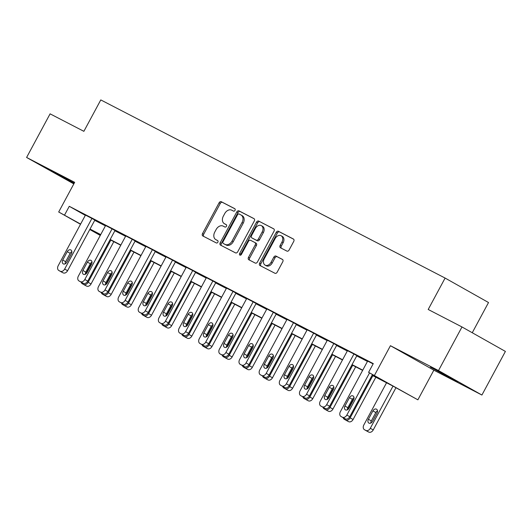 <?xml version="1.0" encoding="UTF-8"?>
<svg xmlns="http://www.w3.org/2000/svg" width="532" height="532" viewBox="0 0 532 532"><rect width="100%" height="100%" fill="white"/><g stroke="black" fill="none" stroke-linecap="round" stroke-linejoin="round"><path stroke-width="0.8" d="M235.018 210.353A1.363 0.998 -60.6 0 0 234.798 208.704A1.363 0.998 -60.6 0 0 234.778 208.69L221.299 201.721A1.948 1.43 -60.6 0 0 219.111 202.778L202.512 233.608A1.948 1.43 -60.6 0 0 202.825 235.955A1.948 1.43 -60.6 0 0 202.858 235.975L216.331 242.944A1.363 0.998 -60.6 0 0 217.867 242.206A1.363 0.998 -60.6 0 0 217.648 240.564A1.363 0.998 -60.6 0 0 217.621 240.55L215.879 239.646A6.224 4.569 -60.6 0 1 215.773 239.593A6.224 4.569 -60.6 0 1 214.768 232.065L216.152 229.498A6.224 4.569 -60.6 0 1 223.167 226.113L224.91 227.018A1.363 0.998 -60.6 0 0 226.439 226.28A1.363 0.998 -60.6 0 0 226.22 224.63A1.363 0.998 -60.6 0 0 226.2 224.617L224.457 223.719A6.224 4.569 -60.6 0 1 224.351 223.659A6.224 4.569 -60.6 0 1 223.347 216.138L224.73 213.571A6.224 4.569 -60.6 0 1 231.739 210.187L233.482 211.091A1.363 0.998 -60.6 0 0 235.018 210.353M453.211 379.609L430.441 367.12L449.626 377.168L457.666 381.783L453.211 379.609M74.068 183.44L50.846 170.719L74.247 183.101M481.912 395.037L438.501 370.578L390.435 345.707L433.846 370.172L481.912 395.037L505.4 351.419L461.989 326.954L428.2 309.471L445.111 278.063L100.787 99.916L83.876 131.324L50.088 113.841L26.6 157.465L73.822 183.892M461.989 326.954L438.501 370.578M286.901 251.097A1.948 1.43 -60.6 0 0 289.089 250.04L293.744 241.395A1.948 1.43 -60.6 0 0 293.431 239.041A1.948 1.43 -60.6 0 0 293.398 239.021L278.435 231.28A1.948 1.43 -60.6 0 0 276.241 232.338L259.643 263.167A1.948 1.43 -60.6 0 0 259.955 265.515A1.948 1.43 -60.6 0 0 259.988 265.535L274.958 273.275A1.948 1.43 -60.6 0 0 277.145 272.224L282.771 261.771A1.948 1.43 -60.6 0 0 282.459 259.423A1.948 1.43 -60.6 0 0 282.425 259.403L276.022 256.092A1.948 1.43 -60.6 0 0 273.827 257.149L271.041 262.329A5.207 3.817 -60.6 0 1 265.096 265.109A5.207 3.817 -60.6 0 1 264.258 258.818L275.184 238.522A5.207 3.817 -60.6 0 1 281.129 235.743A5.207 3.817 -60.6 0 1 281.967 242.033L280.145 245.418A1.948 1.43 -60.6 0 0 280.457 247.766A1.948 1.43 -60.6 0 0 280.49 247.786L286.901 251.097M80.505 224.285L58.693 211.995L74.666 182.33L26.6 157.465M58.693 211.995L80.618 224.078M372.201 375.06L387.183 382.807L368.59 372.334L373.284 363.609L69.266 206.31L64.572 215.034M368.59 372.334L417.879 399.831L393.401 386.312L372.081 375.279M390.435 345.707L374.468 375.373M254.303 220.986A1.948 1.43 -60.6 0 0 253.99 218.632A1.948 1.43 -60.6 0 0 253.957 218.619L238.994 210.872A1.948 1.43 -60.6 0 0 236.8 211.929L220.201 242.758A1.948 1.43 -60.6 0 0 220.514 245.112A1.948 1.43 -60.6 0 0 220.547 245.126L235.516 252.873A1.948 1.43 -60.6 0 0 237.704 251.816L254.303 220.986M258.712 221.079L273.681 228.82A1.948 1.43 -60.6 0 1 273.714 228.84A1.948 1.43 -60.6 0 1 274.027 231.187L257.422 262.017A1.948 1.43 -60.6 0 1 255.234 263.074L248.83 259.762A1.948 1.43 -60.6 0 1 248.796 259.742A1.948 1.43 -60.6 0 1 248.484 257.395L255.214 244.886A1.948 1.43 -60.6 0 0 254.901 242.539A1.948 1.43 -60.6 0 0 254.868 242.519L250.619 240.324A1.948 1.43 -60.6 0 0 248.431 241.382L241.422 254.396A1.363 0.998 -60.6 0 1 239.865 255.121A1.363 0.998 -60.6 0 1 239.646 253.478L256.524 222.137A1.948 1.43 -60.6 0 1 258.712 221.079L273.933 229.006M472.256 332.739L488.522 302.528L445.111 278.063M433.846 370.172L417.879 399.831M100.275 235.43L89.775 229.511M89.888 229.299L100.388 235.217M362.631 370.392L351.925 364.852M342.475 359.964L331.769 354.425M322.319 349.537L311.612 343.998M302.163 339.103L291.456 333.571M282.007 328.676L271.3 323.137M261.85 318.249L251.144 312.71M241.694 307.822L230.988 302.282M221.538 297.395L210.832 291.855M201.382 286.967L190.675 281.428M181.226 276.534L170.519 270.994M161.07 266.106L150.363 260.567M140.913 255.679L130.207 250.14M120.757 245.252L110.051 239.713M100.601 234.825L89.895 229.285M90.021 229.059L100.721 234.599M110.177 239.486L120.877 245.026M130.333 249.914L141.033 255.453M150.483 260.348L161.189 265.88M170.639 270.775L181.346 276.314M190.795 281.202L201.502 286.741M210.951 291.629L221.658 297.169M231.107 302.056L241.814 307.596M251.264 312.483L261.97 318.023M271.42 322.917L282.126 328.457M291.576 333.345L302.282 338.884M311.732 343.772L322.439 349.311M331.888 354.199L342.595 359.738M352.044 364.626L362.751 370.166M94.716 220.334L105.422 225.874M114.872 230.762L125.579 236.301M135.028 241.189L145.735 246.728M155.184 251.623L165.891 257.162M175.341 262.05L186.047 267.589M195.497 272.477L206.203 278.017M215.653 282.904L226.359 288.444M235.809 293.332L246.516 298.871M255.965 303.765L266.665 309.298M276.121 314.193L286.821 319.732M296.271 324.62L306.977 330.159M316.427 335.047L327.133 340.586M336.583 345.474L347.29 351.014M356.739 355.901L367.446 361.441M69.266 206.31L85.313 215.354M372.486 374.528L349.77 416.709A3.963 2.906 119.4 0 1 345.308 418.864L344.018 418.199A3.963 2.906 119.4 0 1 343.951 418.159L341.019 416.509A3.963 2.906 -60.6 0 1 340.38 411.715L367.645 361.082L373.118 363.915M347.489 350.654L353.946 353.993L326.681 404.633A3.963 2.906 -60.6 0 1 322.219 406.781L320.929 406.116A3.963 2.906 -60.6 0 1 320.863 406.076A3.963 2.906 -60.6 0 1 320.224 401.288L347.489 350.654M323.729 407.692A3.963 2.906 119.4 0 0 323.795 407.731A3.963 2.906 119.4 0 0 323.862 407.765L325.152 408.436A3.963 2.906 119.4 0 0 329.614 406.282L356.879 355.649L353.946 353.993M327.333 340.221L333.79 343.566L306.525 394.205A3.963 2.906 -60.6 0 1 302.063 396.353L300.773 395.688A3.963 2.906 -60.6 0 1 300.706 395.648A3.963 2.906 -60.6 0 1 300.068 390.86L327.333 340.221M303.572 397.264A3.963 2.906 119.4 0 0 303.639 397.304A3.963 2.906 119.4 0 0 303.706 397.338L304.996 398.009A3.963 2.906 119.4 0 0 309.458 395.855L336.723 345.215L333.79 343.566M307.177 329.793L313.634 333.138L286.369 383.772A3.963 2.906 -60.6 0 1 281.907 385.926L280.617 385.261A3.963 2.906 -60.6 0 1 280.55 385.221A3.963 2.906 -60.6 0 1 279.912 380.433L307.177 329.793M283.416 386.837A3.963 2.906 119.4 0 0 283.483 386.877A3.963 2.906 119.4 0 0 283.549 386.91L284.839 387.582A3.963 2.906 119.4 0 0 289.302 385.427L316.567 334.788L313.634 333.138M287.021 319.366L293.478 322.711L266.213 373.344A3.963 2.906 -60.6 0 1 261.751 375.499L260.461 374.827A3.963 2.906 -60.6 0 1 260.394 374.794A3.963 2.906 -60.6 0 1 259.756 369.999L287.021 319.366M263.26 376.41A3.963 2.906 119.4 0 0 263.327 376.443A3.963 2.906 119.4 0 0 263.393 376.483L264.683 377.148A3.963 2.906 119.4 0 0 269.145 375L296.41 324.36L293.478 322.711M266.865 308.939L273.322 312.277L246.057 362.917A3.963 2.906 -60.6 0 1 241.595 365.072L240.304 364.4A3.963 2.906 -60.6 0 1 240.238 364.367A3.963 2.906 -60.6 0 1 239.6 359.572L266.865 308.939M243.104 365.976A3.963 2.906 119.4 0 0 243.171 366.016A3.963 2.906 119.4 0 0 243.237 366.056L244.527 366.721A3.963 2.906 119.4 0 0 248.989 364.566L276.254 313.933L273.322 312.277M246.708 298.512L253.166 301.85L225.9 352.49A3.963 2.906 -60.6 0 1 221.438 354.638L220.148 353.973A3.963 2.906 -60.6 0 1 220.082 353.94A3.963 2.906 -60.6 0 1 219.443 349.145L246.708 298.512M222.948 355.549A3.963 2.906 119.4 0 0 223.014 355.589A3.963 2.906 119.4 0 0 223.081 355.622L224.371 356.294A3.963 2.906 119.4 0 0 228.833 354.139L256.105 303.506L253.166 301.85M226.552 288.078L233.009 291.423L205.744 342.063A3.963 2.906 -60.6 0 1 201.282 344.211L199.992 343.546A3.963 2.906 -60.6 0 1 199.926 343.506A3.963 2.906 -60.6 0 1 199.287 338.718L226.552 288.078M202.792 345.122A3.963 2.906 119.4 0 0 202.858 345.162A3.963 2.906 119.4 0 0 202.925 345.195L204.215 345.867A3.963 2.906 119.4 0 0 208.684 343.712L235.949 293.079L233.009 291.423M206.396 277.651L212.86 280.996L185.595 331.629A3.963 2.906 -60.6 0 1 181.126 333.783L179.836 333.118A3.963 2.906 -60.6 0 1 179.769 333.079A3.963 2.906 -60.6 0 1 179.131 328.291L206.396 277.651M182.636 334.695A3.963 2.906 119.4 0 0 182.702 334.734A3.963 2.906 119.4 0 0 182.769 334.768L184.059 335.439A3.963 2.906 119.4 0 0 188.528 333.285L215.793 282.645L212.86 280.996M186.24 267.224L192.704 270.569L165.439 321.202A3.963 2.906 -60.6 0 1 160.97 323.356L159.68 322.685A3.963 2.906 -60.6 0 1 159.613 322.651A3.963 2.906 -60.6 0 1 158.975 317.863L186.24 267.224M162.479 324.267A3.963 2.906 119.4 0 0 162.546 324.301A3.963 2.906 119.4 0 0 162.612 324.34L163.909 325.005A3.963 2.906 119.4 0 0 168.371 322.858L195.636 272.218L192.704 270.569M166.084 256.796L172.548 260.135L145.283 310.774A3.963 2.906 -60.6 0 1 140.814 312.929L139.524 312.257A3.963 2.906 -60.6 0 1 139.457 312.224A3.963 2.906 -60.6 0 1 138.819 307.43L166.084 256.796M142.323 313.833A3.963 2.906 119.4 0 0 142.39 313.873A3.963 2.906 119.4 0 0 142.456 313.913L143.753 314.578A3.963 2.906 119.4 0 0 148.215 312.43L175.48 261.791L172.548 260.135M145.928 246.369L152.391 249.708L125.126 300.347A3.963 2.906 -60.6 0 1 120.664 302.502L119.368 301.83A3.963 2.906 -60.6 0 1 119.301 301.797A3.963 2.906 -60.6 0 1 118.663 297.002L145.928 246.369M122.167 303.406A3.963 2.906 119.4 0 0 122.234 303.446A3.963 2.906 119.4 0 0 122.3 303.486L123.597 304.151A3.963 2.906 119.4 0 0 128.059 301.996L155.324 251.363L152.391 249.708M125.771 235.935L132.235 239.28L104.97 289.92A3.963 2.906 -60.6 0 1 100.508 292.068L99.211 291.403A3.963 2.906 -60.6 0 1 99.145 291.363A3.963 2.906 -60.6 0 1 98.506 286.575L125.771 235.935M102.011 292.979A3.963 2.906 119.4 0 0 102.078 293.019A3.963 2.906 119.4 0 0 102.144 293.052L103.441 293.724A3.963 2.906 119.4 0 0 107.903 291.569L135.168 240.936L132.235 239.28M105.615 225.508L112.079 228.853L84.814 279.486A3.963 2.906 -60.6 0 1 80.352 281.641L79.055 280.976A3.963 2.906 -60.6 0 1 78.989 280.936A3.963 2.906 -60.6 0 1 78.35 276.148L105.615 225.508M81.855 282.552A3.963 2.906 119.4 0 0 81.921 282.592A3.963 2.906 119.4 0 0 81.988 282.625L83.285 283.297A3.963 2.906 119.4 0 0 87.747 281.142L115.012 230.502L112.079 228.853M85.459 215.081L91.923 218.426L64.658 269.059A3.963 2.906 -60.6 0 1 60.196 271.214L58.899 270.542A3.963 2.906 -60.6 0 1 58.833 270.509A3.963 2.906 -60.6 0 1 58.194 265.721L85.459 215.081M61.705 272.125A3.963 2.906 119.4 0 0 61.765 272.165A3.963 2.906 119.4 0 0 61.832 272.198L63.128 272.863A3.963 2.906 119.4 0 0 67.591 270.715L94.856 220.075L91.923 218.426M225.422 224.265A6.224 4.569 -60.6 0 0 225.521 224.324A6.224 4.569 -60.6 0 0 225.628 224.378L224.457 223.719M226.413 224.783L225.628 224.378M216.843 240.191A6.224 4.569 -60.6 0 0 216.95 240.251A6.224 4.569 -60.6 0 0 217.049 240.304L215.879 239.646M217.834 240.71L217.049 240.304M234.984 208.857L222.476 202.379A1.948 1.43 -60.6 0 0 220.281 203.437L203.683 234.266A1.948 1.43 -60.6 0 0 203.769 236.447M254.216 218.805L240.165 211.537A1.948 1.43 -60.6 0 0 237.977 212.594L221.379 243.423A1.948 1.43 -60.6 0 0 221.465 245.604M239.094 213.99A1.363 0.998 -60.6 0 0 237.565 214.735L222.994 241.794A1.363 0.998 -60.6 0 0 223.214 243.437A1.363 0.998 -60.6 0 0 223.234 243.45L225.076 244.401A6.224 4.569 -60.6 0 0 232.085 241.023L242.04 222.522A6.224 4.569 -60.6 0 0 241.043 215.001A6.224 4.569 -60.6 0 0 240.936 214.948L239.094 213.99M223.214 243.437L224.384 244.102A1.363 0.998 -60.6 0 0 224.384 244.102A1.363 0.998 -60.6 0 0 224.411 244.115L223.234 243.45M241.142 215.061L242.107 215.606A6.224 4.569 -60.6 0 1 242.213 215.66A6.224 4.569 -60.6 0 1 243.217 223.187L233.255 241.681A6.224 4.569 -60.6 0 1 226.246 245.066L224.411 244.115M254.934 242.559L256.045 243.184A1.948 1.43 -60.6 0 1 256.078 243.197A1.948 1.43 -60.6 0 1 256.391 245.551L249.654 258.053A1.948 1.43 -60.6 0 0 249.747 260.234M259.889 221.738A1.948 1.43 -60.6 0 0 257.694 222.795L240.816 254.136A1.363 0.998 -60.6 0 0 240.624 255.141M262.203 231.912A5.207 3.817 -60.6 0 0 261.365 225.628A5.207 3.817 -60.6 0 0 255.42 228.408L251.57 235.556A1.948 1.43 -60.6 0 0 251.882 237.904A1.948 1.43 -60.6 0 0 251.915 237.924L256.158 240.125A1.948 1.43 -60.6 0 0 258.353 239.068L262.203 231.912L263.373 232.577A5.207 3.817 -60.6 0 0 262.535 226.286L261.365 225.628M253.019 238.549A1.948 1.43 -60.6 0 0 253.052 238.569A1.948 1.43 -60.6 0 0 253.086 238.582L251.915 237.924M263.373 232.577L259.523 239.726A1.948 1.43 -60.6 0 1 257.335 240.783L253.086 238.582M281.129 235.743L282.306 236.407A5.207 3.817 -60.6 0 1 283.144 242.692L281.322 246.077A1.948 1.43 -60.6 0 0 281.408 248.258M265.096 265.109L266.266 265.767A5.207 3.817 -60.6 0 0 272.211 262.988L271.041 262.329M282.685 259.589L277.192 256.75A1.948 1.43 -60.6 0 0 275.004 257.807L272.211 262.988M293.657 239.214L279.606 231.939A1.948 1.43 -60.6 0 0 277.418 232.996L260.82 263.825A1.948 1.43 -60.6 0 0 260.906 266.007M110.829 240.112L88.119 282.286L91.058 283.935A3.963 2.906 119.4 0 1 86.59 286.09L85.3 285.418A3.963 2.906 119.4 0 1 85.233 285.385A3.963 2.906 119.4 0 1 85.167 285.345M113.821 241.661L91.058 283.935M91.83 263.566A3.172 2.328 -60.6 0 0 90.719 264.883L86.204 273.262A3.172 2.328 -60.6 0 0 85.918 273.927M81.163 282.16A3.963 2.906 -60.6 0 0 82.3 283.729A3.963 2.906 -60.6 0 0 82.367 283.769L83.657 284.434A3.963 2.906 -60.6 0 0 88.119 282.286M66.879 262.176A3.172 2.328 119.4 0 1 63.255 263.872A3.172 2.328 119.4 0 1 62.743 260.035L67.251 251.663A3.172 2.328 119.4 0 1 70.876 249.967A3.172 2.328 119.4 0 1 71.388 253.804L66.879 262.176M65.203 263.839A3.172 2.328 119.4 0 1 65.675 261.691L70.184 253.318A3.172 2.328 119.4 0 1 71.86 251.649M130.985 250.539L108.275 292.713L111.208 294.362A3.963 2.906 119.4 0 1 106.746 296.517L105.456 295.845A3.963 2.906 119.4 0 1 105.389 295.812A3.963 2.906 119.4 0 1 105.323 295.772M133.978 252.088L111.208 294.362M111.986 273.993A3.172 2.328 -60.6 0 0 110.875 275.31L106.36 283.689A3.172 2.328 -60.6 0 0 106.074 284.354M101.319 292.587A3.963 2.906 -60.6 0 0 102.457 294.156A3.963 2.906 -60.6 0 0 102.523 294.196L103.813 294.861A3.963 2.906 -60.6 0 0 108.275 292.713M151.141 260.973L128.431 303.14L131.364 304.789A3.963 2.906 119.4 0 1 126.902 306.944L125.612 306.279A3.963 2.906 119.4 0 1 125.545 306.239A3.963 2.906 119.4 0 1 125.479 306.199M154.127 262.515L131.364 304.789M132.142 284.421A3.172 2.328 -60.6 0 0 131.032 285.744L126.516 294.116A3.172 2.328 -60.6 0 0 126.23 294.781M121.476 303.021A3.963 2.906 -60.6 0 0 122.613 304.59A3.963 2.906 -60.6 0 0 122.679 304.623L123.969 305.295A3.963 2.906 -60.6 0 0 128.431 303.14M87.035 272.603A3.172 2.328 119.4 0 1 83.411 274.299A3.172 2.328 119.4 0 1 82.899 270.469L87.408 262.09A3.172 2.328 119.4 0 1 91.032 260.401A3.172 2.328 119.4 0 1 91.544 264.231L87.035 272.603M85.359 274.273A3.172 2.328 119.4 0 1 85.832 272.118L90.34 263.746A3.172 2.328 119.4 0 1 92.016 262.077M107.191 283.037A3.172 2.328 119.4 0 1 103.567 284.726A3.172 2.328 119.4 0 1 103.055 280.896L107.564 272.517A3.172 2.328 119.4 0 1 111.188 270.828A3.172 2.328 119.4 0 1 111.7 274.658L107.191 283.037M105.516 284.7A3.172 2.328 119.4 0 1 105.988 282.545L110.496 274.173A3.172 2.328 119.4 0 1 112.172 272.51M171.297 271.4L148.588 313.567L151.52 315.223A3.963 2.906 119.4 0 1 147.058 317.371L145.768 316.706A3.963 2.906 119.4 0 1 145.702 316.666A3.963 2.906 119.4 0 1 145.635 316.633M174.283 272.943L151.52 315.223M152.298 294.854A3.172 2.328 -60.6 0 0 151.181 296.171L146.672 304.543A3.172 2.328 -60.6 0 0 146.386 305.208M141.632 313.448A3.963 2.906 -60.6 0 0 142.769 315.017A3.963 2.906 -60.6 0 0 142.835 315.05L144.125 315.722A3.963 2.906 -60.6 0 0 148.588 313.567M127.341 293.465A3.172 2.328 119.4 0 1 123.717 295.154A3.172 2.328 119.4 0 1 123.211 291.323L127.72 282.951A3.172 2.328 119.4 0 1 131.344 281.255A3.172 2.328 119.4 0 1 131.856 285.086L127.341 293.465M125.665 295.127A3.172 2.328 119.4 0 1 126.144 292.979L130.653 284.6A3.172 2.328 119.4 0 1 132.328 282.938M191.453 281.827L168.744 323.995L171.676 325.651A3.963 2.906 119.4 0 1 167.214 327.805L165.924 327.133A3.963 2.906 119.4 0 1 165.858 327.1A3.963 2.906 119.4 0 1 165.791 327.06M194.439 283.376L171.676 325.651M172.454 305.282A3.172 2.328 -60.6 0 0 171.337 306.598L166.829 314.977A3.172 2.328 -60.6 0 0 166.543 315.636M161.788 323.875A3.963 2.906 -60.6 0 0 162.925 325.444A3.963 2.906 -60.6 0 0 162.992 325.478L164.282 326.149A3.963 2.906 -60.6 0 0 168.744 323.995M147.497 303.892A3.172 2.328 119.4 0 1 143.873 305.587A3.172 2.328 119.4 0 1 143.367 301.75L147.876 293.378A3.172 2.328 119.4 0 1 151.5 291.682A3.172 2.328 119.4 0 1 152.012 295.513L147.497 303.892M145.821 305.554A3.172 2.328 119.4 0 1 146.3 303.406L150.809 295.027A3.172 2.328 119.4 0 1 152.485 293.365M211.61 292.254L188.9 334.422L191.833 336.078A3.963 2.906 119.4 0 1 187.37 338.232L186.08 337.561A3.963 2.906 119.4 0 1 186.014 337.527A3.963 2.906 119.4 0 1 185.947 337.488M214.596 293.804L191.833 336.078M192.611 315.709A3.172 2.328 -60.6 0 0 191.493 317.025L186.985 325.404A3.172 2.328 -60.6 0 0 186.699 326.069M181.944 334.302A3.963 2.906 -60.6 0 0 183.081 335.872A3.963 2.906 -60.6 0 0 183.148 335.911L184.438 336.576A3.963 2.906 -60.6 0 0 188.9 334.422M167.653 314.319A3.172 2.328 119.4 0 1 164.029 316.015A3.172 2.328 119.4 0 1 163.524 312.178L168.032 303.805A3.172 2.328 119.4 0 1 171.656 302.11A3.172 2.328 119.4 0 1 172.162 305.947L167.653 314.319M165.977 315.981A3.172 2.328 119.4 0 1 166.456 313.833L170.965 305.454A3.172 2.328 119.4 0 1 172.641 303.792M231.766 302.681L209.056 344.856L211.989 346.505A3.963 2.906 119.4 0 1 207.527 348.659L206.236 347.988A3.963 2.906 119.4 0 1 206.17 347.955A3.963 2.906 119.4 0 1 206.103 347.915M234.752 304.231L211.989 346.505M212.767 326.136A3.172 2.328 -60.6 0 0 211.65 327.453L207.141 335.832A3.172 2.328 -60.6 0 0 206.855 336.497M202.1 344.729A3.963 2.906 -60.6 0 0 203.237 346.299A3.963 2.906 -60.6 0 0 203.304 346.339L204.594 347.004A3.963 2.906 -60.6 0 0 209.056 344.856M187.809 324.746A3.172 2.328 119.4 0 1 184.185 326.442A3.172 2.328 119.4 0 1 183.68 322.611L188.188 314.232A3.172 2.328 119.4 0 1 191.813 312.543A3.172 2.328 119.4 0 1 192.318 316.374L187.809 324.746M186.133 326.415A3.172 2.328 119.4 0 1 186.612 324.261L191.121 315.888A3.172 2.328 119.4 0 1 192.797 314.219M251.922 313.109L229.212 355.283L232.145 356.932A3.963 2.906 119.4 0 1 227.683 359.087L226.393 358.422A3.963 2.906 119.4 0 1 226.326 358.382A3.963 2.906 119.4 0 1 226.26 358.342M254.908 314.658L232.145 356.932M232.923 336.563A3.172 2.328 -60.6 0 0 231.806 337.887L227.297 346.259A3.172 2.328 -60.6 0 0 227.011 346.924M222.256 355.163A3.963 2.906 -60.6 0 0 223.393 356.733A3.963 2.906 -60.6 0 0 223.46 356.766L224.75 357.438A3.963 2.906 -60.6 0 0 229.212 355.283M207.965 335.173A3.172 2.328 119.4 0 1 204.341 336.869A3.172 2.328 119.4 0 1 203.829 333.039L208.345 324.66A3.172 2.328 119.4 0 1 211.969 322.971A3.172 2.328 119.4 0 1 212.474 326.801L207.965 335.173M206.29 336.842A3.172 2.328 119.4 0 1 206.768 334.688L211.277 326.315A3.172 2.328 119.4 0 1 212.953 324.653M272.071 323.542L249.368 365.71L252.301 367.366A3.963 2.906 119.4 0 1 247.839 369.514L246.549 368.849A3.963 2.906 119.4 0 1 246.482 368.809A3.963 2.906 119.4 0 1 246.416 368.776M275.064 325.085L252.301 367.366M253.079 346.99A3.172 2.328 -60.6 0 0 251.962 348.314L247.453 356.686A3.172 2.328 -60.6 0 0 247.167 357.351M242.412 365.59A3.963 2.906 -60.6 0 0 243.543 367.16A3.963 2.906 -60.6 0 0 243.616 367.193L244.906 367.865A3.963 2.906 -60.6 0 0 249.368 365.71M228.122 345.607A3.172 2.328 119.4 0 1 224.497 347.296A3.172 2.328 119.4 0 1 223.985 343.466L228.501 335.094A3.172 2.328 119.4 0 1 232.125 333.398A3.172 2.328 119.4 0 1 232.63 337.228L228.122 345.607M226.446 347.27A3.172 2.328 119.4 0 1 226.925 345.122L231.433 336.743A3.172 2.328 119.4 0 1 233.109 335.08M292.228 333.97L269.525 376.137L272.457 377.793A3.963 2.906 119.4 0 1 267.995 379.948L266.705 379.276A3.963 2.906 119.4 0 1 266.638 379.243A3.963 2.906 119.4 0 1 266.572 379.203M295.22 335.512L272.457 377.793M273.235 357.424A3.172 2.328 -60.6 0 0 272.118 358.741L267.609 367.113A3.172 2.328 -60.6 0 0 267.323 367.778M262.562 376.018A3.963 2.906 -60.6 0 0 263.699 377.587A3.963 2.906 -60.6 0 0 263.772 377.62L265.062 378.292A3.963 2.906 -60.6 0 0 269.525 376.137M312.384 344.397L289.681 386.565L292.613 388.22A3.963 2.906 119.4 0 1 288.151 390.375L286.861 389.703A3.963 2.906 119.4 0 1 286.788 389.67A3.963 2.906 119.4 0 1 286.728 389.63M315.376 345.946L292.613 388.22M293.385 367.851A3.172 2.328 -60.6 0 0 292.274 369.168L287.765 377.547A3.172 2.328 -60.6 0 0 287.48 378.212M282.718 386.445A3.963 2.906 -60.6 0 0 283.855 388.014A3.963 2.906 -60.6 0 0 283.922 388.054L285.219 388.719A3.963 2.906 -60.6 0 0 289.681 386.565M332.54 354.824L309.837 396.998L312.769 398.648A3.963 2.906 119.4 0 1 308.307 400.802L307.011 400.131A3.963 2.906 119.4 0 1 306.944 400.097A3.963 2.906 119.4 0 1 306.884 400.057M335.532 356.373L312.769 398.648M313.541 378.279A3.172 2.328 -60.6 0 0 312.43 379.595L307.922 387.974A3.172 2.328 -60.6 0 0 307.636 388.639M302.874 396.872A3.963 2.906 -60.6 0 0 304.011 398.441A3.963 2.906 -60.6 0 0 304.078 398.481L305.375 399.146A3.963 2.906 -60.6 0 0 309.837 396.998M248.278 356.034A3.172 2.328 119.4 0 1 244.654 357.723A3.172 2.328 119.4 0 1 244.141 353.893L248.657 345.521A3.172 2.328 119.4 0 1 252.281 343.825A3.172 2.328 119.4 0 1 252.786 347.655L248.278 356.034M246.602 357.697A3.172 2.328 119.4 0 1 247.074 355.549L251.589 347.17A3.172 2.328 119.4 0 1 253.265 345.507M268.434 366.462A3.172 2.328 119.4 0 1 264.81 368.157A3.172 2.328 119.4 0 1 264.298 364.32L268.806 355.948A3.172 2.328 119.4 0 1 272.431 354.252A3.172 2.328 119.4 0 1 272.943 358.089L268.434 366.462M266.758 368.124A3.172 2.328 119.4 0 1 267.23 365.976L271.746 357.597A3.172 2.328 119.4 0 1 273.421 355.935M288.59 376.889A3.172 2.328 119.4 0 1 284.966 378.584A3.172 2.328 119.4 0 1 284.454 374.754L288.962 366.375A3.172 2.328 119.4 0 1 292.587 364.679A3.172 2.328 119.4 0 1 293.099 368.516L288.59 376.889M286.914 378.558A3.172 2.328 119.4 0 1 287.386 376.403L291.895 368.031A3.172 2.328 119.4 0 1 293.571 366.362M352.696 365.251L329.993 407.426L332.926 409.075A3.963 2.906 119.4 0 1 328.463 411.229L327.167 410.564A3.963 2.906 119.4 0 1 327.1 410.524A3.963 2.906 119.4 0 1 327.034 410.485M355.689 366.801L332.926 409.075M333.697 388.706A3.172 2.328 -60.6 0 0 332.586 390.029L328.078 398.402A3.172 2.328 -60.6 0 0 327.785 399.067M323.03 407.306A3.963 2.906 -60.6 0 0 324.168 408.875A3.963 2.906 -60.6 0 0 324.234 408.909L325.531 409.58A3.963 2.906 -60.6 0 0 329.993 407.426M308.746 387.316A3.172 2.328 119.4 0 1 305.122 389.012A3.172 2.328 119.4 0 1 304.61 385.181L309.119 376.802A3.172 2.328 119.4 0 1 312.743 375.113A3.172 2.328 119.4 0 1 313.255 378.944L308.746 387.316M307.07 388.985A3.172 2.328 119.4 0 1 307.543 386.831L312.051 378.458A3.172 2.328 119.4 0 1 313.727 376.796M372.852 375.685L350.149 417.853L353.082 419.509A3.963 2.906 119.4 0 1 348.62 421.657L347.323 420.992A3.963 2.906 119.4 0 1 347.256 420.952A3.963 2.906 119.4 0 1 347.19 420.918M375.845 377.228L353.082 419.509M353.853 399.133A3.172 2.328 -60.6 0 0 352.743 400.456L348.234 408.829A3.172 2.328 -60.6 0 0 347.941 409.494M343.187 417.733A3.963 2.906 -60.6 0 0 344.324 419.302A3.963 2.906 -60.6 0 0 344.39 419.336L345.687 420.007A3.963 2.906 -60.6 0 0 350.149 417.853M328.902 397.75A3.172 2.328 119.4 0 1 325.278 399.439A3.172 2.328 119.4 0 1 324.766 395.608L329.275 387.229A3.172 2.328 119.4 0 1 332.899 385.54A3.172 2.328 119.4 0 1 333.411 389.371L328.902 397.75M327.227 399.412A3.172 2.328 119.4 0 1 327.699 397.258L332.207 388.885A3.172 2.328 119.4 0 1 333.883 387.223M393.008 386.112L370.305 428.28A3.963 2.906 -60.6 0 1 365.843 430.435L364.546 429.763A3.963 2.906 -60.6 0 1 364.48 429.73A3.963 2.906 -60.6 0 1 363.841 424.942L386.551 382.767M395.948 387.748L373.238 429.936A3.963 2.906 119.4 0 1 368.776 432.084L367.479 431.419A3.963 2.906 119.4 0 1 367.413 431.386A3.963 2.906 119.4 0 1 367.346 431.346M377.507 410.87A3.172 2.328 -60.6 0 0 375.831 412.539L371.323 420.912A3.172 2.328 -60.6 0 0 370.844 423.06M372.52 421.397L377.035 413.025A3.172 2.328 -60.6 0 0 376.523 409.188A3.172 2.328 -60.6 0 0 372.899 410.884L368.39 419.256A3.172 2.328 -60.6 0 0 368.895 423.093A3.172 2.328 -60.6 0 0 372.52 421.397M369.554 372.872L346.837 415.06A3.963 2.906 -60.6 0 1 342.375 417.214L341.085 416.543A3.963 2.906 -60.6 0 1 341.019 416.509M349.058 408.177A3.172 2.328 119.4 0 1 345.434 409.866A3.172 2.328 119.4 0 1 344.922 406.036L349.431 397.663A3.172 2.328 119.4 0 1 353.055 395.968A3.172 2.328 119.4 0 1 353.567 399.798L349.058 408.177M347.383 409.839A3.172 2.328 119.4 0 1 347.855 407.692L352.364 399.313A3.172 2.328 119.4 0 1 354.039 397.65M203.683 234.266L202.512 233.608M220.281 203.437L219.111 202.778M222.476 202.379L221.299 201.721M221.379 243.423L220.201 242.758M237.977 212.594L236.8 211.929M240.165 211.537L238.994 210.872M226.246 245.066L225.076 244.401M233.255 241.681L232.085 241.023M243.217 223.187L242.04 222.522M249.654 258.053L248.484 257.395M256.391 245.551L255.214 244.886M240.816 254.136L239.646 253.478M257.694 222.795L256.524 222.137M257.335 240.783L256.158 240.125M259.523 239.726L258.353 239.068M281.322 246.077L280.145 245.418M283.144 242.692L281.967 242.033M275.004 257.807L273.827 257.149M277.192 256.75L276.022 256.092M260.82 263.825L259.643 263.167M277.418 232.996L276.241 232.338M279.606 231.939L278.435 231.28M82.367 283.769L85.3 285.418M83.657 284.434L86.59 286.09M91.078 265.089L90.719 264.883M67.591 270.715L64.658 269.059M63.128 272.863L60.196 271.214M61.832 272.198L58.899 270.542M62.743 260.035L65.675 261.691M67.251 251.663L70.184 253.318M102.523 294.196L105.456 295.845M103.813 294.861L106.746 296.517M111.235 275.516L110.875 275.31M122.679 304.623L125.612 306.279M123.969 305.295L126.902 306.944M131.391 285.943L131.032 285.744M87.747 281.142L84.814 279.486M83.285 283.297L80.352 281.641M81.988 282.625L79.055 280.976M82.899 270.469L85.832 272.118M87.408 262.09L90.34 263.746M107.903 291.569L104.97 289.92M103.441 293.724L100.508 292.068M102.144 293.052L99.211 291.403M103.055 280.896L105.988 282.545M107.564 272.517L110.496 274.173M142.835 315.05L145.768 316.706M144.125 315.722L147.058 317.371M151.547 296.377L151.181 296.171M128.059 301.996L125.126 300.347M123.597 304.151L120.664 302.502M122.3 303.486L119.368 301.83M123.211 291.323L126.144 292.979M127.72 282.951L130.653 284.6M162.992 325.478L165.924 327.133M164.282 326.149L167.214 327.805M171.703 306.804L171.337 306.598M148.215 312.43L145.283 310.774M143.753 314.578L140.814 312.929M142.456 313.913L139.524 312.257M143.367 301.75L146.3 303.406M147.876 293.378L150.809 295.027M183.148 335.911L186.08 337.561M184.438 336.576L187.37 338.232M191.859 317.232L191.493 317.025M168.371 322.858L165.439 321.202M163.909 325.005L160.97 323.356M162.612 324.34L159.68 322.685M163.524 312.178L166.456 313.833M168.032 303.805L170.965 305.454M203.304 346.339L206.236 347.988M204.594 347.004L207.527 348.659M212.015 327.659L211.65 327.453M188.528 333.285L185.595 331.629M184.059 335.439L181.126 333.783M182.769 334.768L179.836 333.118M183.68 322.611L186.612 324.261M188.188 314.232L191.121 315.888M223.46 356.766L226.393 358.422M224.75 357.438L227.683 359.087M232.171 338.086L231.806 337.887M208.684 343.712L205.744 342.063M204.215 345.867L201.282 344.211M202.925 345.195L199.992 343.546M203.829 333.039L206.768 334.688M208.345 324.66L211.277 326.315M243.616 367.193L246.549 368.849M244.906 367.865L247.839 369.514M252.328 348.52L251.962 348.314M228.833 354.139L225.9 352.49M224.371 356.294L221.438 354.638M223.081 355.622L220.148 353.973M223.985 343.466L226.925 345.122M228.501 335.094L231.433 336.743M263.772 377.62L266.705 379.276M265.062 378.292L267.995 379.948M272.484 358.947L272.118 358.741M283.922 388.054L286.861 389.703M285.219 388.719L288.151 390.375M292.64 369.374L292.274 369.168M304.078 398.481L307.011 400.131M305.375 399.146L308.307 400.802M312.796 379.801L312.43 379.595M248.989 364.566L246.057 362.917M244.527 366.721L241.595 365.072M243.237 366.056L240.304 364.4M244.141 353.893L247.074 355.549M248.657 345.521L251.589 347.17M269.145 375L266.213 373.344M264.683 377.148L261.751 375.499M263.393 376.483L260.461 374.827M264.298 364.32L267.23 365.976M268.806 355.948L271.746 357.597M289.302 385.427L286.369 383.772M284.839 387.582L281.907 385.926M283.549 386.91L280.617 385.261M284.454 374.754L287.386 376.403M288.962 366.375L291.895 368.031M324.234 408.909L327.167 410.564M325.531 409.58L328.463 411.229M332.946 390.229L332.586 390.029M309.458 395.855L306.525 394.205M304.996 398.009L302.063 396.353M303.706 397.338L300.773 395.688M304.61 385.181L307.543 386.831M309.119 376.802L312.051 378.458M344.39 419.336L347.323 420.992M345.687 420.007L348.62 421.657M353.102 400.663L352.743 400.456M329.614 406.282L326.681 404.633M325.152 408.436L322.219 406.781M323.862 407.765L320.929 406.116M324.766 395.608L327.699 397.258M329.275 387.229L332.207 388.885M370.305 428.28L373.238 429.936M364.546 429.763L367.479 431.419M365.843 430.435L368.776 432.084M371.323 420.912L368.39 419.256M375.831 412.539L372.899 410.884M349.77 416.709L346.837 415.06M345.308 418.864L342.375 417.214M344.018 418.199L341.085 416.543M344.922 406.036L347.855 407.692M349.431 397.663L352.364 399.313M225.521 224.324L224.351 223.659M216.95 240.251L215.773 239.593M242.213 215.66L241.043 215.001M256.078 243.197L254.901 242.539M253.052 238.569L251.882 237.904M82.3 283.729L85.233 285.385M61.765 272.165L58.833 270.509M102.457 294.156L105.389 295.812M122.613 304.59L125.545 306.239M81.921 282.592L78.989 280.936M102.078 293.019L99.145 291.363M142.769 315.017L145.702 316.666M122.234 303.446L119.301 301.797M162.925 325.444L165.858 327.1M142.39 313.873L139.457 312.224M183.081 335.872L186.014 337.527M162.546 324.301L159.613 322.651M203.237 346.299L206.17 347.955M182.702 334.734L179.769 333.079M223.393 356.733L226.326 358.382M202.858 345.162L199.926 343.506M243.543 367.16L246.482 368.809M223.014 355.589L220.082 353.94M263.699 377.587L266.638 379.243M283.855 388.014L286.788 389.67M304.011 398.441L306.944 400.097M243.171 366.016L240.238 364.367M263.327 376.443L260.394 374.794M283.483 386.877L280.55 385.221M324.168 408.875L327.1 410.524M303.639 397.304L300.706 395.648M344.324 419.302L347.256 420.952M323.795 407.731L320.863 406.076M364.48 429.73L367.413 431.386"/></g></svg>
